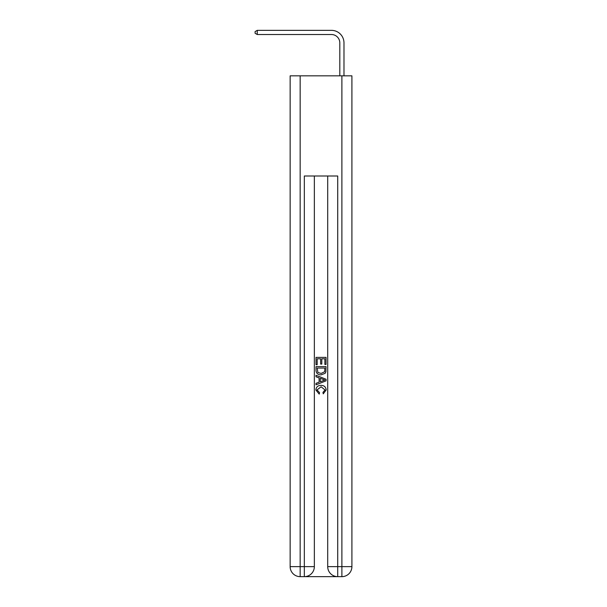 <?xml version="1.0" encoding="UTF-8"?>
<svg xmlns="http://www.w3.org/2000/svg" width="607" height="607" viewBox="0 0 607 607"><rect width="100%" height="100%" fill="white"/><g stroke="black" fill="none" stroke-linecap="round" stroke-linejoin="round"><path stroke-width="0.91" d="M331.46 30.35L257.262 30.35L331.46 30.35A12.519 12.519 -5.8 0 1 343.979 42.869L343.979 75.837M339.806 75.837L339.806 42.869A8.346 8.346 174.2 0 0 331.46 34.523L257.262 34.523L255.092 33.271L255.092 31.602L257.262 30.35L257.262 34.523M339.806 42.869A8.346 8.346 174.2 0 0 331.46 34.523A8.346 8.346 174.2 0 1 339.806 42.869A8.346 8.346 174.2 0 0 331.46 34.523A8.346 8.346 174.2 0 1 339.806 42.869A8.346 8.346 174.2 0 0 331.46 34.523A8.346 8.346 174.2 0 1 339.806 42.869A8.346 8.346 174.2 0 0 331.46 34.523A8.346 8.346 174.2 0 1 339.806 42.869A8.346 8.346 174.2 0 0 331.46 34.523A8.346 8.346 174.2 0 1 339.806 42.869A8.346 8.346 174.2 0 0 331.46 34.523A8.346 8.346 174.2 0 1 339.806 42.869A8.346 8.346 174.2 0 0 331.46 34.523A8.346 8.346 174.2 0 1 339.806 42.869A8.346 8.346 174.2 0 0 331.46 34.523A8.346 8.346 174.2 0 1 339.806 42.869A8.346 8.346 174.2 0 0 331.46 34.523A8.346 8.346 174.2 0 1 339.806 42.869A8.346 8.346 174.2 0 0 331.46 34.523A8.346 8.346 174.2 0 1 339.806 42.869A8.346 8.346 174.2 0 0 331.46 34.523A8.346 8.346 174.2 0 1 339.806 42.869A8.346 8.346 174.2 0 0 331.46 34.523A8.346 8.346 174.2 0 1 339.806 42.869A8.346 8.346 174.2 0 0 331.46 34.523A8.346 8.346 174.2 0 1 339.806 42.869A8.346 8.346 174.2 0 0 331.46 34.523A8.346 8.346 174.2 0 1 339.806 42.869A8.346 8.346 174.2 0 0 331.46 34.523A8.346 8.346 174.2 0 1 339.806 42.869A8.346 8.346 174.2 0 0 331.46 34.523A8.346 8.346 174.2 0 1 339.806 42.869M305.086 576.65L336.968 576.65M300.162 75.837L300.162 566.635L290.146 566.635L290.146 75.837L351.908 75.837L351.908 566.635L341.893 566.635L341.893 75.837M327.704 176L327.704 566.635A10.015 10.015 0 0 0 337.72 576.65L337.72 566.635L327.704 566.635A10.015 10.015 0 0 0 337.72 576.65L341.893 576.65L341.893 566.635L337.72 566.635L337.72 176L304.335 176L304.335 566.635L300.162 566.635L300.162 576.65L304.335 576.65A10.015 10.015 0 0 0 314.35 566.635L304.335 566.635L304.335 576.65A10.015 10.015 0 0 0 314.35 566.635L314.35 176M341.893 576.65A10.015 10.015 0 0 0 351.908 566.635A10.015 10.015 0 0 1 341.893 576.65M290.146 566.635A10.015 10.015 0 0 0 300.162 576.65A10.015 10.015 0 0 1 290.146 566.635M316.019 364.708L316.019 357.386L326.035 357.386L326.035 364.45L324.882 364.45L324.882 358.798L321.801 358.798L321.801 364.063L320.64 364.063L320.64 358.798L317.173 358.798L317.173 364.708L316.019 364.708M316.019 370.217L316.019 366.628L326.035 366.628L325.891 371.825L325.177 373.282L321.08 374.853C317.878 374.86 316.194 373.32 316.019 370.217M317.173 368.047L317.886 372.47L321.103 373.434L324.677 371.727L324.882 368.047L317.173 368.047M316.019 376.772L316.019 375.278L326.035 379.254L326.035 380.847L316.019 384.823L316.019 383.328L319.1 382.182L319.1 377.918L316.019 376.772M323.03 379.367L320.261 378.343L320.261 381.757L324.882 380.05L323.03 379.367M317.051 389.891L319.555 392.699L319.229 394.11L315.89 390.02C316.164 386.947 317.901 385.399 321.103 385.377C324.184 385.445 325.868 386.985 326.164 389.998L323.25 393.852L322.947 392.441L325.011 389.929L321.111 386.788L317.051 389.891"/></g></svg>
